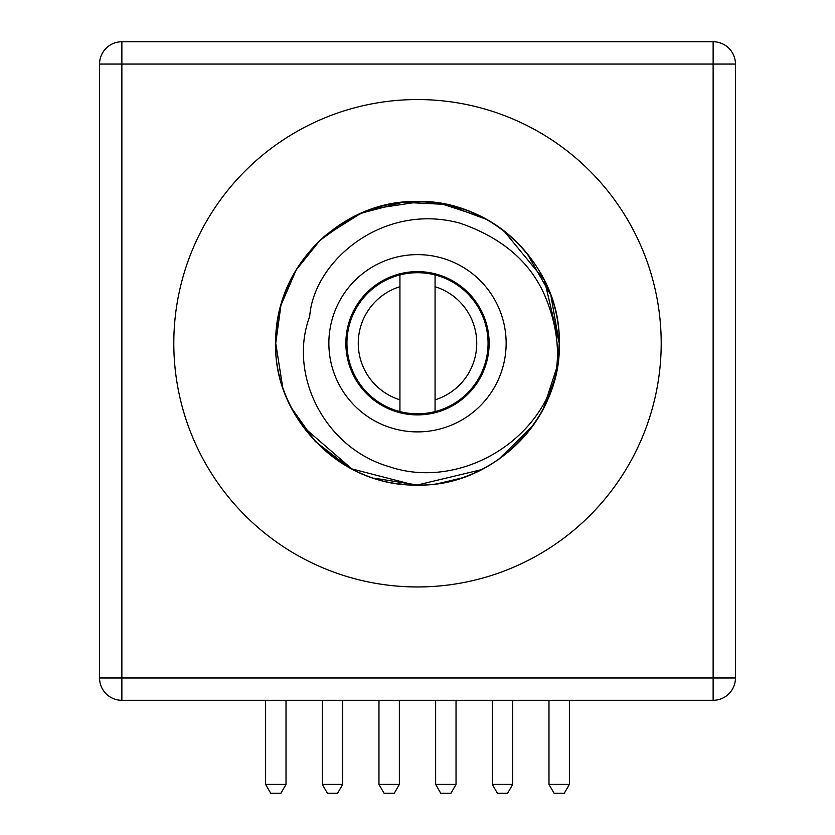 <?xml version="1.0" encoding="UTF-8"?>
<svg xmlns="http://www.w3.org/2000/svg" width="835" height="835" viewBox="0 0 835 835"><rect width="100%" height="100%" fill="white"/><g stroke="black" fill="none" stroke-linecap="round" stroke-linejoin="round"><path stroke-width="1.25" d="M569.386 700.304L569.386 784.42L548.981 784.42L548.981 700.304M569.386 784.42L564.283 793.25L554.085 793.25L548.981 784.42M512.711 700.304L512.711 784.42L492.306 784.42L492.306 700.304M512.711 784.42L507.607 793.25L497.409 793.25L492.306 784.42M456.035 700.304L456.035 784.42L435.64 784.42L435.64 700.304M456.035 784.42L450.942 793.25L440.734 793.25L435.64 784.42M399.36 700.304L399.36 784.42L378.965 784.42L378.965 700.304M399.36 784.42L394.266 793.25L384.058 793.25L378.965 784.42M342.694 700.304L342.694 784.42L322.289 784.42L322.289 700.304M342.694 784.42L337.59 793.25L327.393 793.25L322.289 784.42M286.019 700.304L286.019 784.42L265.613 784.42L265.613 700.304M286.019 784.42L280.915 793.25L270.717 793.25L265.613 784.42M735.447 64.065L121.868 64.065L121.868 677.989L735.447 677.989L735.447 64.065A22.315 22.315 0 0 0 713.132 41.75L121.868 41.75L121.868 64.065L99.553 64.065L99.553 677.989A22.315 22.315 0 0 0 121.868 700.304L713.132 700.304L713.132 41.75M121.868 700.304L121.868 677.989L99.553 677.989M173.805 343.258A243.695 243.695 0 0 0 417.5 586.953A243.695 243.695 0 0 0 661.195 343.258A243.695 243.695 0 0 0 417.5 99.553A243.695 243.695 0 0 0 173.805 343.258A243.695 243.695 0 0 0 417.5 586.953A243.695 243.695 0 0 0 661.195 343.258A243.695 243.695 0 0 0 417.5 99.553A243.695 243.695 0 0 0 173.805 343.258M99.553 64.065A22.315 22.315 0 0 1 121.868 41.75M735.447 677.989A22.315 22.315 0 0 1 713.132 700.304M282.606 386.824L275.738 343.258C274.13 267.075 341.63 199.669 417.437 201.496C493.506 199.732 560.89 267.096 559.262 343.258L557.519 365.396M552.384 386.866L543.731 407.762M532.5 426.142L498.568 459.542M482.171 469.406L479.259 470.856M461.244 478.1L439.607 483.277M417.5 485.01L373.84 478.121M348.675 467.183L315.223 441.412L291.123 407.48M526.77 252.953L550.849 295.162L559.262 343.258L544.42 280.122L503.724 230.731M486.502 219.428L446.203 204.439L402.627 202.279L360.929 213.28L324.679 236.117C367.223 201.757 414.515 193.135 466.546 210.253C520.696 229.239 560.076 284.986 559.262 343.258C561.287 418.993 492.974 487.149 417.416 485.01C341.567 486.889 273.734 418.794 275.738 343.258L280.936 305.255L296.206 269.882L320.055 240.303L350.857 218.144M557.529 365.344L543.491 408.242M532.333 426.382L498.203 459.803M481.795 469.594L417.302 485.01M414.15 484.978L351.859 468.894L302.614 426.309M291.29 407.793L290.403 406.05M282.647 386.949L275.738 343.258C273.16 418.147 342.131 487.316 417.5 485.01C492.838 487.327 561.851 418.137 559.262 343.258C561.277 266.647 491.721 198.229 415.152 201.517C346.661 201.245 284.036 257.389 276.855 325.504C265.259 401.259 325.713 477.86 402.094 484.175C469.99 492.984 539.233 445.191 554.764 378.412C533.419 448.468 453.415 488.694 389.329 466.692C323.823 447.946 288.033 373.662 309.702 316.465C313.647 261.146 383.161 201.997 460.085 223.216C502.9 237.996 531.488 262.941 545.85 298.074C556.976 325.921 560.108 352.036 555.254 376.418L554.764 378.412M372.253 208.917L421.32 201.548M439.732 203.249L481.993 217.016M500.76 228.529L511.364 237.025M324.679 236.117C293.012 264.486 276.698 300.203 275.738 343.258C276.709 300.172 293.022 264.465 324.679 236.117M328.865 343.258A88.635 88.635 0 0 0 417.5 431.893A88.635 88.635 0 0 0 506.135 343.258A88.635 88.635 0 0 0 417.5 254.623A88.635 88.635 0 0 0 328.865 343.258M489.133 343.258A71.633 71.633 0 0 0 417.5 271.625A71.633 71.633 0 0 0 345.867 343.258A71.633 71.633 0 0 0 417.5 414.891A71.633 71.633 0 0 0 489.133 343.258M399.934 274.924A70.557 70.557 0 0 0 399.934 411.592A70.557 70.557 0 0 0 488.058 343.258A70.557 70.557 0 0 0 399.934 274.924L399.934 286.697A59.222 59.222 0 0 0 399.934 399.819L399.934 411.592M435.066 411.592L435.066 399.819A59.222 59.222 0 0 0 435.066 286.697L435.066 274.924M399.934 399.819L399.934 286.697M435.066 399.819L435.066 286.697"/></g></svg>
